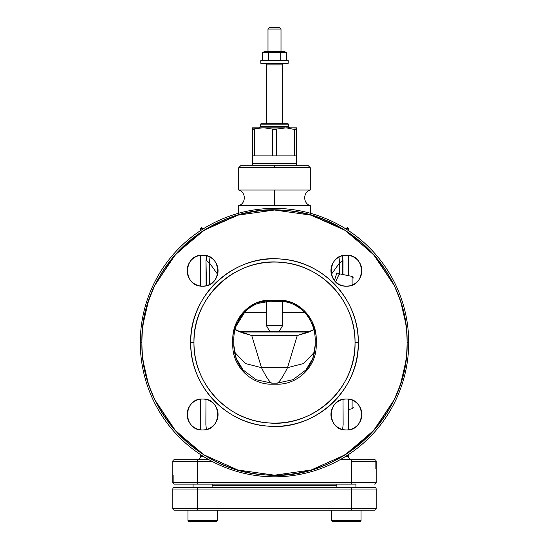<?xml version="1.0" encoding="UTF-8"?>
<svg xmlns="http://www.w3.org/2000/svg" width="549" height="549" viewBox="0 0 549 549"><rect width="100%" height="100%" fill="white"/><g stroke="black" fill="none" stroke-linecap="round" stroke-linejoin="round"><path stroke-width="0.82" d="M192.843 459.726L174.445 459.726L208.977 459.726L197.221 459.726L197.221 461.359L197.221 459.726L174.445 459.726A1.626 1.626 0 0 0 172.818 461.359A1.626 1.626 0 0 1 174.445 459.726A1.626 1.626 0 0 0 172.818 461.359A1.626 1.626 90 0 1 174.445 459.726L197.221 459.726C199.198 459.534 200.282 458.449 200.474 456.473L203.466 456.473L200.474 456.473L200.474 454.551M356.157 484.129L212.36 484.129M356.157 459.726L374.555 459.726A1.626 1.626 0 0 1 376.182 461.359L376.182 482.502L376.182 461.359A1.626 1.626 -90 0 0 374.555 459.726A1.626 1.626 0 0 1 376.182 461.359A1.626 1.626 0 0 0 374.555 459.726L351.779 459.726L351.779 461.359L376.182 461.359L351.779 461.359L351.779 459.726L340.023 459.726L351.779 459.726C349.802 459.534 348.718 458.449 348.526 456.473L348.526 454.551M239.968 332.042L309.334 331.919M274.5 332.021L239.666 331.919M342.995 260.555L342.432 255.759L342.995 260.555L341.972 255.889L342.995 260.555L342.926 274.521L342.995 260.555M345.534 456.473L348.526 456.473L345.534 456.473M342.404 228.713L310.288 214.927L339.598 227.087M348.526 230.635L348.526 228.713L345.534 228.713L348.526 228.713L346.893 227.087M342.61 274.459L342.679 260.562L339.577 262.875L331.37 274.315L339.577 262.875L339.001 257.124L339.577 262.875L339.577 274.5L339.577 262.875L342.679 260.562L342.61 274.459M172.818 461.359L211.969 461.359L197.221 461.359L197.221 482.502L351.779 482.502L351.779 461.359L351.779 482.502L376.182 482.502A1.626 1.626 90 0 1 374.555 484.129A1.626 1.626 0 0 0 376.182 482.502L197.221 482.502L197.221 461.359L172.818 461.359L172.818 482.502L172.818 461.359M351.779 484.129L351.779 482.502L351.779 484.129L197.221 484.129L197.221 482.502L172.818 482.502L197.221 482.502L197.221 484.129L174.445 484.129A1.626 1.626 0 0 1 172.818 482.502A1.626 1.626 0 0 0 174.445 484.129A1.626 1.626 -90 0 1 172.818 482.502A1.626 1.626 0 0 0 174.445 484.129L192.843 484.129M374.555 484.129A1.626 1.626 0 0 0 376.182 482.502A1.626 1.626 0 0 1 374.555 484.129M342.624 429.476L343.132 424.583L343.022 399.411M200.474 230.635L200.474 228.713L203.466 228.713L200.474 228.713L202.107 227.087M206.596 228.713L238.712 214.927L209.402 227.087M206.005 260.555L206.115 285.748L206.005 260.555L206.445 285.665L206.005 260.555L206.568 255.759L206.005 260.555M206.149 227.087C200.79 227.087 200.79 227.087 206.149 227.087M205.978 399.411L205.868 424.583L206.376 429.476M405.594 322.723L401.134 303.309M399.096 297.249L394.937 287.141M393.908 284.952L374.692 255.752L348.526 232.591L374.692 255.752L393.908 284.952L373.299 254.173L344.985 230.292L311.173 215.174L274.5 210.006L237.827 215.174L204.015 230.292L175.701 254.173L155.093 284.952L174.308 255.752L200.474 232.591L174.308 255.752L155.093 284.952M154.063 287.141L149.904 297.249M147.866 303.309L143.406 322.723M143.406 362.464L147.866 381.878M149.904 387.944L154.063 398.046M155.093 400.235L174.308 429.435L200.474 452.596L174.308 429.435L155.093 400.235L175.701 431.013L204.015 454.895L237.827 470.013L274.5 475.187L311.173 470.013L344.985 454.895L373.299 431.013L393.908 400.235L374.692 429.435L348.526 452.596L374.692 429.435L393.908 400.235M394.937 398.046L399.096 387.944M401.134 381.878L405.594 362.464M269.621 331.356L238.396 331.356L269.621 331.356M269.957 332.021L274.404 332.021M310.604 331.356L279.379 331.356L310.604 331.356M283.758 332.021L291.334 332.028M298.745 332.028L306.225 332.035M244.38 312.498L266.368 312.498L244.38 312.498M282.632 312.498L304.62 312.498L282.632 312.498M270.033 300.282L270.033 301.065L270.033 300.2L278.967 300.2C299.706 299.706 316.725 319.36 316.231 339.515L315.208 339.508L315.195 345.191L312.8 358.38L305.965 369.916L292.96 379.695L277.067 383.168L271.933 383.168C269.827 382.55 266.347 377.389 261.482 367.672L287.518 367.672L297.277 335.514L308.058 332.385L297.277 335.514L251.723 335.514L261.482 367.672L245.437 363.527L234.45 352.053L245.437 363.527L261.482 367.672L251.723 335.514L235.006 329.777L251.723 335.514L240.942 332.385L251.723 335.514L297.277 335.514L313.994 329.777L297.277 335.514L287.518 367.672L303.563 363.527L314.55 352.053L303.563 363.527L287.518 367.672C282.653 377.348 279.173 382.516 277.067 383.168L277.067 384.19L271.933 384.19C251.092 384.719 232.302 366.073 232.783 345.191L232.769 341.382M239.906 332.021L309.094 332.021L239.906 332.021M236.077 326.12L245.561 310.926M232.776 342.322L232.769 339.515L233.792 339.508L232.769 339.515C232.275 319.36 249.294 299.706 270.033 300.2L256.493 302.842L244.971 310.439L236.893 321.645L233.03 334.911M273.594 383.168L271.933 383.168L271.933 384.19L271.933 383.168L256.04 379.695L243.035 369.916L236.2 358.38L233.805 345.191L233.792 339.508C233.764 331.932 235.864 324.768 240.091 318.022C244.429 311.262 250.289 306.417 257.673 303.473L270.033 301.216L284.732 301.703C288.246 302.321 293.296 303.322 300.605 308.778C305.162 312.456 308.716 316.951 311.269 322.249L313.335 327.458C314.426 330.477 315.051 334.499 315.208 339.508L316.231 339.515L316.224 342.322M355.031 342.597C355.951 301.977 321.7 264.776 281.15 262.34C235.926 257.268 192.651 297.105 193.969 342.597C193.049 383.209 227.3 420.41 267.85 422.847C313.074 427.918 356.349 388.081 355.031 342.597A80.531 80.531 0 0 0 274.5 262.065A80.531 80.531 0 0 0 193.969 342.597A80.531 80.531 0 0 0 274.5 423.121A80.531 80.531 0 0 0 355.031 342.597L358.284 342.597C359.657 389.92 314.639 431.363 267.589 426.093C225.399 423.56 189.755 384.856 190.716 342.597A83.784 83.784 0 0 0 274.5 426.381A83.784 83.784 0 0 0 358.284 342.597A83.784 83.784 0 0 0 274.5 258.812A83.784 83.784 0 0 0 190.716 342.597C189.343 295.266 234.361 253.823 281.411 259.094C323.601 261.626 359.245 300.337 358.284 342.597L355.031 342.597M316.231 341.382L316.217 345.191C316.698 366.073 297.908 384.719 277.067 384.19C297.908 384.719 316.698 366.073 316.217 345.191L316.224 343.317M353.933 329.338A80.531 80.531 0 0 0 350.667 316.444A80.531 80.531 0 0 1 353.933 329.338M349.068 312.189A80.531 80.531 0 0 0 346.055 305.649A80.531 80.531 0 0 1 349.068 312.189M345.321 304.263A80.531 80.531 0 0 0 338.047 293.132A80.531 80.531 0 0 1 345.321 304.263M337.889 292.926A80.531 80.531 0 0 0 329.091 283.387A80.531 80.531 0 0 1 337.889 292.926M329.043 283.346A80.531 80.531 0 0 0 318.544 275.179A80.531 80.531 0 0 1 329.043 283.346M318.537 275.166A80.531 80.531 0 0 0 230.463 275.166A80.531 80.531 0 0 1 318.537 275.166M230.456 275.179A80.531 80.531 0 0 0 219.957 283.346A80.531 80.531 0 0 1 230.456 275.179M219.909 283.387A80.531 80.531 0 0 0 211.111 292.926A80.531 80.531 0 0 1 219.909 283.387M210.953 293.132A80.531 80.531 0 0 0 203.679 304.263A80.531 80.531 0 0 1 210.953 293.132M202.945 305.649A80.531 80.531 0 0 0 199.932 312.189A80.531 80.531 0 0 1 202.945 305.649M198.333 316.444A80.531 80.531 0 0 0 195.067 329.338A80.531 80.531 0 0 1 198.333 316.444M195.067 355.848A80.531 80.531 0 0 0 198.333 368.743A80.531 80.531 0 0 1 195.067 355.848M199.932 372.997A80.531 80.531 0 0 0 202.945 379.537A80.531 80.531 0 0 1 199.932 372.997M203.679 380.924A80.531 80.531 0 0 0 210.953 392.055A80.531 80.531 0 0 1 203.679 380.924M211.111 392.261A80.531 80.531 0 0 0 219.909 401.799A80.531 80.531 0 0 1 211.111 392.261M219.957 401.841A80.531 80.531 0 0 0 230.456 410.014A80.531 80.531 0 0 1 219.957 401.841M230.47 410.021A80.531 80.531 0 0 0 318.537 410.021A80.531 80.531 0 0 1 230.47 410.021M318.544 410.014A80.531 80.531 0 0 0 329.043 401.841A80.531 80.531 0 0 1 318.544 410.014M329.091 401.799A80.531 80.531 0 0 0 337.889 392.261A80.531 80.531 0 0 1 329.091 401.799M338.047 392.055A80.531 80.531 0 0 0 345.321 380.924A80.531 80.531 0 0 1 338.047 392.055M346.055 379.537A80.531 80.531 0 0 0 349.068 372.997A80.531 80.531 0 0 1 346.055 379.537M350.667 368.743A80.531 80.531 0 0 0 353.933 355.848A80.531 80.531 0 0 1 350.667 368.743M193.969 342.597L190.716 342.597L193.969 342.597M407.09 342.597C408.634 275.344 351.58 213.856 284.403 210.377C210.267 202.677 139.775 268.084 141.91 342.597C140.366 409.842 197.42 471.33 264.597 474.816C338.733 482.509 409.225 417.103 407.09 342.597L408.717 342.597A134.217 134.217 0 0 1 274.5 476.813A134.217 134.217 0 0 1 140.283 342.597A134.217 134.217 0 0 1 274.5 208.38A134.217 134.217 0 0 1 408.717 342.597A134.217 134.217 0 0 1 274.5 476.813A134.217 134.217 0 0 1 140.283 342.597A134.217 134.217 0 0 1 274.5 208.38A134.217 134.217 0 0 1 408.717 342.597L407.09 342.597A132.59 132.59 0 0 1 274.5 475.187A132.59 132.59 0 0 1 141.91 342.597L140.283 342.597L141.91 342.597A132.59 132.59 0 0 1 274.5 210.006A132.59 132.59 0 0 1 407.09 342.597L407.09 342.597M350.097 285.7A15.454 15.454 0 0 1 346.398 286.153C326.463 287.106 326.463 254.283 346.398 255.237C366.334 254.283 366.334 287.106 346.398 286.153A15.454 15.454 0 0 1 330.944 270.698A15.454 15.454 0 0 1 346.398 255.237A15.454 15.454 0 0 1 361.853 270.698A15.454 15.454 0 0 1 342.7 285.7M350.097 429.496A15.454 15.454 0 0 1 348.526 429.798A15.454 15.454 0 0 0 350.097 429.496A15.454 15.454 0 0 1 346.398 429.949C326.463 430.903 326.463 398.08 346.398 399.034C366.334 398.08 366.334 430.903 346.398 429.949A15.454 15.454 0 0 1 330.944 414.495A15.454 15.454 0 0 1 346.398 399.034A15.454 15.454 0 0 1 361.853 414.495A15.454 15.454 0 0 1 342.7 429.496M206.3 255.69A15.454 15.454 0 0 0 202.602 255.237C222.537 254.283 222.537 287.106 202.602 286.153C182.666 287.106 182.666 254.283 202.602 255.237A15.454 15.454 0 0 0 187.147 270.698A15.454 15.454 0 0 0 202.602 286.153A15.454 15.454 0 0 0 218.056 270.698A15.454 15.454 0 0 0 198.903 255.69A15.454 15.454 0 0 1 200.474 255.388A15.454 15.454 0 0 0 198.903 255.69M206.3 399.487A15.454 15.454 0 0 0 202.602 399.034C222.537 398.08 222.537 430.903 202.602 429.949C182.666 430.903 182.666 398.08 202.602 399.034A15.454 15.454 0 0 0 187.147 414.495A15.454 15.454 0 0 0 202.602 429.949A15.454 15.454 0 0 0 218.056 414.495A15.454 15.454 0 0 0 198.903 399.487A15.454 15.454 0 0 1 200.474 399.185A15.454 15.454 0 0 0 198.903 399.487M209.999 257.124L209.423 262.875L217.63 274.315L209.423 262.875L209.999 257.124M207.028 255.889L206.321 260.562L209.423 262.875L209.423 284.56L209.423 262.875L206.321 260.562L207.028 255.889M310.288 213.238L310.288 205.559C302.856 203.679 302.856 191.924 310.288 190.043L310.288 167.706L307.852 165.263L274.5 165.263L274.5 167.706L310.288 167.706L310.288 190.043L274.5 190.043L274.5 205.559L310.288 205.559L310.288 213.238M238.712 205.559C246.144 203.679 246.144 191.924 238.712 190.043L274.5 190.043L274.5 205.559L238.712 205.559L238.712 213.238L238.712 205.559L310.288 205.559M238.712 167.706L241.148 165.263L274.5 165.263L274.5 167.706L238.712 167.706L238.712 190.043L238.712 167.706L310.288 167.706M238.712 190.043L310.288 190.043M315.963 334.849L312.086 321.604L304.009 310.418L292.493 302.835L278.967 300.2L278.967 301.065L278.967 300.2L270.033 300.2M315.208 339.508L315.195 345.191L316.217 345.191L315.195 345.191C314.803 355.327 311.722 363.575 305.971 369.916L306.047 369.827M232.776 343.317L232.783 345.191L233.805 345.191L232.783 345.191C232.302 366.073 251.092 384.719 271.933 384.19L277.067 384.19L277.067 383.168L275.365 383.168M277.067 383.168C279.173 382.55 282.653 377.389 287.518 367.672L261.482 367.672C266.347 377.348 269.827 382.516 271.933 383.168L256.047 379.695L243.042 369.93L239.337 364.831M274.946 383.168L274.068 383.168M339.138 273.766L336.88 272.908L334.451 280.498L336.88 272.908L339.337 273.773L335.611 281.767L339.385 273.786M339.357 273.779L352.108 276.435L352.108 285.055L352.108 276.435L353.405 278.027M339.213 284.382A15.454 15.454 0 0 1 338.157 283.771M338.157 257.618A15.454 15.454 0 0 1 339.213 257.007M342.7 255.69A15.454 15.454 0 0 1 350.097 255.69A15.454 15.454 0 0 0 348.526 255.388A15.454 15.454 0 0 1 350.097 255.69M353.583 257.007A15.454 15.454 0 0 1 354.64 257.618A15.454 15.454 0 0 0 353.583 257.007A15.454 15.454 0 0 1 354.64 257.618M354.64 283.771A15.454 15.454 0 0 1 353.583 284.382A15.454 15.454 0 0 0 354.64 283.771A15.454 15.454 0 0 1 353.583 284.382M339.213 428.179A15.454 15.454 0 0 1 338.157 427.568M338.157 401.415A15.454 15.454 0 0 1 339.213 400.804M342.7 399.487A15.454 15.454 0 0 1 350.097 399.487M353.583 400.804A15.454 15.454 0 0 1 354.64 401.415A15.454 15.454 0 0 0 353.583 400.804A15.454 15.454 0 0 1 354.64 401.415M354.64 427.568A15.454 15.454 0 0 1 353.583 428.179A15.454 15.454 0 0 0 354.64 427.568A15.454 15.454 0 0 1 353.583 428.179M198.903 285.7A15.454 15.454 0 0 0 200.474 286.002A15.454 15.454 0 0 1 198.903 285.7A15.454 15.454 0 0 0 206.3 285.7M209.787 284.382A15.454 15.454 0 0 0 210.843 283.771M217.946 272.558A15.454 15.454 0 0 0 217.047 265.201M210.843 257.618A15.454 15.454 0 0 0 209.787 257.007M195.417 257.007A15.454 15.454 0 0 0 194.36 257.618A15.454 15.454 0 0 1 195.417 257.007A15.454 15.454 0 0 0 194.36 257.618M194.36 283.771A15.454 15.454 0 0 0 195.417 284.382A15.454 15.454 0 0 1 194.36 283.771A15.454 15.454 0 0 0 195.417 284.382M198.903 429.496A15.454 15.454 0 0 0 200.474 429.798A15.454 15.454 0 0 1 198.903 429.496A15.454 15.454 0 0 0 206.3 429.496M209.787 428.179A15.454 15.454 0 0 0 210.843 427.568M217.946 416.355A15.454 15.454 0 0 0 217.047 408.998M210.843 401.415A15.454 15.454 0 0 0 209.787 400.804M195.417 400.804A15.454 15.454 0 0 0 194.36 401.415A15.454 15.454 0 0 1 195.417 400.804A15.454 15.454 0 0 0 194.36 401.415M194.36 427.568A15.454 15.454 0 0 0 195.417 428.179A15.454 15.454 0 0 1 194.36 427.568A15.454 15.454 0 0 0 195.417 428.179M348.526 409.499L352.108 408.751L352.108 400.132L352.108 408.751L353.405 407.159M353.405 400.715C353.405 409.129 353.405 409.129 353.405 400.715M173.148 481.693L173.148 475.187M375.852 468.674L375.852 462.169M294.367 155.909L294.367 129.434L296.46 129.434L296.46 155.909L252.54 155.909L252.54 127.848L262.786 127.848L252.54 129.008M294.367 129.434L286.214 127.848L277.108 129.008L271.892 129.008L272.4 129.434L276.6 129.434L277.108 129.008M276.6 155.909L276.6 129.434M272.4 155.909L272.4 129.434M284.753 127.848L264.247 127.848L271.892 129.008M264.247 127.848L262.786 127.848M254.633 155.909L254.633 129.434L255.148 129.008M286.214 127.848L296.46 127.848L296.46 129.008L293.852 129.008M296.46 129.434L296.46 129.008M260.507 124.184L288.493 124.184L288.088 123.779L260.912 123.779L260.507 126.545L259.21 127.848M296.46 165.263L296.46 163.636L252.54 163.636L252.54 165.263M279.379 331.919L279.379 331.184L269.621 331.184L269.621 331.919M269.621 331.184L266.368 325.55L282.632 325.55L279.379 331.184M282.248 63.327L282.632 64.871L266.368 64.871L266.368 123.779M267.994 29.076L269.621 27.45L279.379 27.45L281.006 29.076L267.994 29.076L267.994 51.778M187.957 510.165L187.957 520.576L217.239 520.576L216.265 521.55A0.974 0.974 0 0 0 217.246 520.576L216.594 520.576L217.239 520.576L217.246 510.165L174.445 510.165A1.626 1.626 0 0 1 172.818 508.532L172.818 489.015A1.626 1.626 0 0 1 174.445 487.388L374.555 487.388A1.626 1.626 0 0 1 376.182 489.015A1.626 1.626 0 0 0 374.555 487.388A1.626 1.626 0 0 1 376.182 489.015L376.182 508.532A1.626 1.626 -90 0 1 374.555 510.165A1.626 1.626 0 0 0 376.182 508.532L351.779 508.532L351.779 510.165L374.555 510.165A1.626 1.626 0 0 0 376.182 508.532M197.221 510.165L197.221 508.532L172.818 508.532A1.626 1.626 0 0 0 174.445 510.165A1.626 1.626 0 0 1 172.818 508.532A1.626 1.626 0 0 0 174.445 510.165L351.779 510.165M212.127 485.762L336.873 485.762M361.036 510.165L361.043 520.576L331.754 520.576L332.735 521.55L360.062 521.55A0.974 0.974 0 0 0 360.988 520.884M216.265 521.55L188.938 521.55A0.974 0.974 0 0 1 187.957 520.576L188.938 521.55M331.816 520.905A0.974 0.974 0 0 0 332.735 521.55M262.751 52.32L286.523 52.43L284.897 51.778L264.103 51.778L262.607 52.375M268.694 52.43L268.694 60.287L262.477 60.287L262.477 52.43M288.163 60.562L260.837 60.562L260.837 63.327L288.163 63.327L288.163 60.562L286.393 60.266L286.523 52.43M268.694 60.287L280.717 60.287L280.717 52.43M286.523 60.287L280.717 60.287M252.54 129.434L254.633 129.434M288.493 124.184L288.493 126.545L260.507 126.545M197.221 487.388L197.221 508.532L351.779 508.532L351.779 489.015L172.818 489.015A1.626 1.626 0 0 1 174.445 487.388M376.182 489.015L351.779 489.015L351.779 487.388M361.036 520.576L360.405 520.576L361.036 520.576L360.062 521.55M348.526 429.805L348.526 399.185M348.526 275.687L348.526 255.388M200.474 429.805L200.474 399.185M200.474 286.008L200.474 255.388M241.793 332.619L235.116 329.345M313.884 329.345L310.254 331.521L307.207 332.612M243.035 369.916C237.216 363.39 234.142 355.148 233.805 345.191L233.792 339.508M172.818 468.674L172.818 461.846M376.182 475.187L376.182 482.015M296.385 155.909L296.385 163.636M252.615 155.909L252.615 163.636M288.493 126.545C288.115 126.73 288.548 127.162 289.79 127.848M282.392 122.969L283.202 123.779M266.368 123.209L265.798 123.779M266.368 301.415L266.368 325.55M282.632 301.415L282.632 325.55M282.632 64.871L282.632 123.209M266.752 63.327L266.368 64.871M281.006 29.076L281.006 51.778M355.924 484.129L355.924 487.388M336.873 484.129L336.873 487.388M331.754 510.165L331.754 520.576M212.127 484.129L212.127 487.388M193.076 484.129L193.076 487.388M262.477 60.287L260.837 60.562"/></g></svg>
